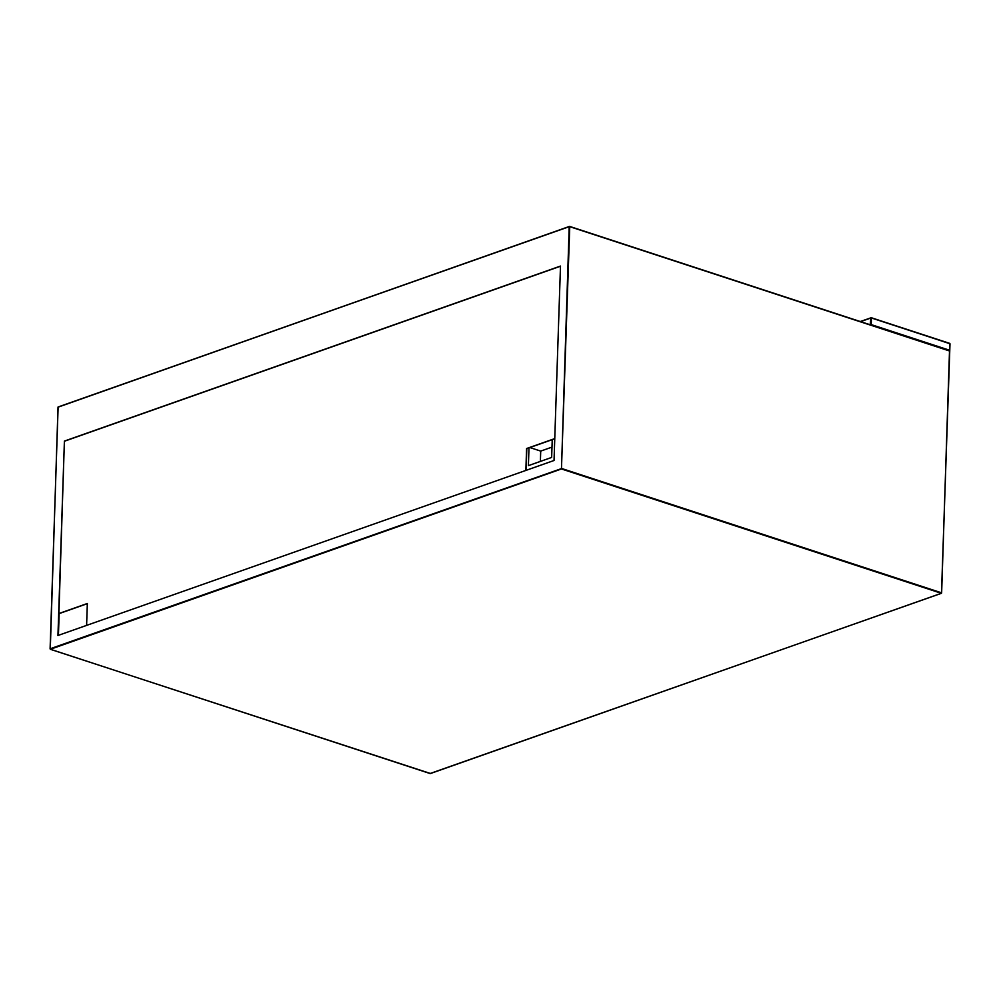 <?xml version="1.0" encoding="UTF-8"?>
<svg xmlns="http://www.w3.org/2000/svg" width="1000" height="1000" viewBox="0 0 1000 1000"><rect width="100%" height="100%" fill="white"/><g stroke="black" fill="none" stroke-linecap="round" stroke-linejoin="round"><path stroke-width="1.5" d="M554.763 438.762L552.238 439.65L551.65 457.438L528.4 465.637L528.987 447.85L526.812 448.612L526.1 470.35M86.6 625.388L87.338 603.5L58.913 613.525L64.4 441.087L57.95 635.5L554.038 460.487L560.487 266.062L64.4 441.087M554.763 438.6L526.587 448.537L525.862 470.425M560.487 266.225L64.625 441.163M87.325 603.663L59.15 613.6L58.425 635.337M552.238 439.65L528.987 447.85M552 447.113L540.712 451.1L540.375 461.413M540.712 451.1L529.862 447.537M870.175 324.775L870.888 317.987L860.562 321.625M871.438 317.987L871.213 324.6L949.65 350.275L949.862 343.663L871.438 317.987M871.388 317.775L949.725 343.375L949.688 350.288M860.325 321.55L870.938 317.8M569.7 226.462L870.95 325.062M561.725 468.512L941.6 592.837L949.625 351.012L569.75 226.675L561.462 468.963L50.375 649.262L430.25 773.6L941.325 593.3L561.462 468.963L569.2 226.675L58.125 406.975L50.1 648.8L561.725 468.512M58.113 407.15L569.612 226.4L949.513 350.737L941.637 592.85M430.5 773.512L50.275 649.275L58.025 407.05L569.25 226.488M860.25 321.525L871.3 317.712L950 343.762L941.475 593.3L430.05 773.538"/></g></svg>
